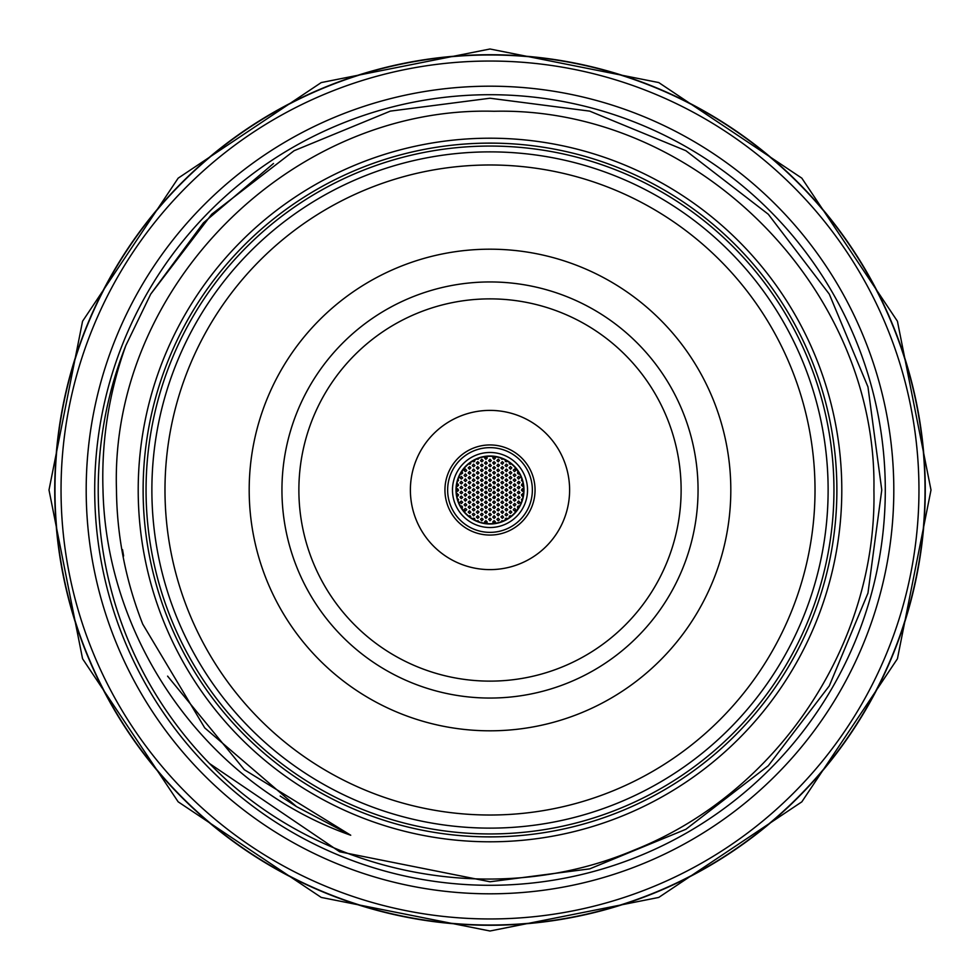 <?xml version="1.0" encoding="UTF-8"?>
<svg xmlns="http://www.w3.org/2000/svg" width="980" height="980" viewBox="0 0 980 980"><rect width="100%" height="100%" fill="white"/><g stroke="black" fill="none" stroke-linecap="round" stroke-linejoin="round"><path stroke-width="1.47" d="M146.057 490A343.943 343.943 0 0 1 490 146.057A343.943 343.943 0 0 1 833.943 490A343.943 343.943 0 0 1 490 833.943A343.943 343.943 0 0 1 146.057 490M893.809 490A403.809 403.809 0 0 0 490 86.191A403.809 403.809 0 0 0 86.191 490A403.809 403.809 0 0 0 490 893.809A403.809 403.809 0 0 0 893.809 490M54.978 490A435.022 435.022 0 0 1 490 54.978A435.022 435.022 0 0 1 925.022 490A435.022 435.022 0 0 1 490 925.022A435.022 435.022 0 0 1 54.978 490M521.923 479.159L521.495 480.494L522.622 481.474M523.149 483.826L521.813 484.181L521.495 485.419L523.491 486.166M518.224 471.564L517.575 473.524L519.547 473.769M518.665 476.403L517.366 477.627L518.543 479.024L519.976 477.664L518.665 476.403M518.665 481.315L517.366 482.724L518.739 483.936L519.964 482.393L518.665 481.315M513.275 465.61L514.39 466.725M514.574 469.028L513.263 470.216L514.427 471.649L515.884 470.327L514.574 469.028M514.574 473.94L513.275 475.116L514.414 476.562L515.884 475.251L514.574 473.94M514.574 478.865L513.263 480.053L514.574 481.486L515.884 480.151L514.574 478.865M514.574 483.777L513.263 484.978L514.574 486.399L515.884 485.051L514.574 483.777M509.318 462.364L509.551 463.895L511.376 463.92M510.482 466.578L509.171 467.754L510.482 469.2L511.793 467.877L510.482 466.578M510.482 471.49L509.171 472.666L510.482 474.112L511.793 472.789L510.482 471.49M510.482 476.403L509.171 477.603L510.482 479.024L511.793 477.689L510.482 476.403M510.482 481.315L509.171 482.724L510.555 483.936L511.768 482.393L510.482 481.315M505.215 459.914L505.594 461.555L507.505 461.188M506.378 464.116L505.068 465.5L506.427 466.737L507.677 465.218L506.378 464.116M506.378 469.028L505.068 470.388L506.403 471.649L507.677 470.155L506.378 469.028M506.378 473.94L505.08 475.116L506.231 476.562L507.689 475.251L506.378 473.94M506.378 478.865L505.08 480.041L506.378 481.486L507.689 480.163L506.378 478.865M506.378 483.777L505.08 484.953L506.378 486.399L507.689 485.076L506.378 483.777M500.976 458.126L501.895 459.302L503.218 458.983M502.287 461.654L500.976 463.05L502.348 464.275L503.573 462.756L502.287 461.654M502.287 466.578L500.976 467.913L502.311 469.2L503.585 467.717L502.287 466.578M502.287 471.49L500.976 472.666L502.287 474.112L503.598 472.789L502.287 471.49M502.287 476.403L500.988 477.579L502.287 479.024L503.598 477.701L502.287 476.403M502.287 481.315L500.976 482.503L502.14 483.936L503.598 482.613L502.287 481.315M498.195 459.204L496.885 460.612L498.281 461.825L499.482 460.269L498.195 459.204M498.195 464.116L496.885 465.463L498.22 466.737L499.494 465.255L498.195 464.116M498.195 469.028L496.885 470.229L498.06 471.649L499.506 470.327L498.195 469.028M498.195 473.94L496.885 475.129L498.048 476.562L499.506 475.251L498.195 473.94M498.195 478.865L496.885 480.041L498.195 481.486L499.506 480.163L498.195 478.865M498.195 483.777L496.885 484.965L498.195 486.399L499.506 485.076L498.195 483.777M502.287 486.227L500.976 487.428L502.152 488.849L503.598 487.526L502.287 486.227M510.482 486.227L509.171 487.587L510.494 488.849L511.781 487.366L510.482 486.227M518.665 486.227L517.354 487.587L518.677 488.849L519.964 487.366L518.665 486.227M494.091 456.741L492.793 457.88L494.091 459.363L495.402 458.089L494.091 456.741M494.091 461.654L492.793 462.83L493.957 464.275L495.402 462.964L494.091 461.654M494.091 466.578L492.781 467.889L494.091 469.2L495.402 467.742L494.091 466.578M494.091 471.49L492.793 472.666L494.091 474.112L495.402 472.789L494.091 471.49M494.091 476.403L492.793 477.836L494.202 479.024L495.378 477.456L494.091 476.403M494.091 481.315L492.793 482.491L494.091 483.936L495.402 482.626L494.091 481.315M494.091 486.227L492.793 487.415L493.957 488.849L495.402 487.538L494.091 486.227M521.923 500.841L521.495 499.506L522.622 498.526M523.149 496.174L521.838 495.843L521.483 494.63L523.491 493.834M518.224 508.436L517.575 506.476L519.547 506.231M518.665 503.598L517.366 502.471L518.616 500.976L519.976 502.409L518.665 503.598M518.665 498.685L517.354 497.448L518.726 496.064L519.964 497.595L518.665 498.685M513.275 514.39L514.39 513.275M514.574 510.972L513.275 509.821L514.549 508.351L515.872 509.796L514.574 510.972M514.574 506.06L513.263 504.823L514.635 503.438L515.872 504.529L514.574 506.06M514.574 501.135L513.263 499.959L514.586 498.514L515.872 500.008L514.574 501.135M514.574 496.223L513.275 495.072L514.549 493.602L515.872 495.059L514.574 496.223M509.318 517.636L509.723 515.958L511.376 516.068M510.482 513.422L509.171 512.246L510.482 510.801L511.793 512.124L510.482 513.422M510.482 508.51L509.171 507.309L510.507 505.888L511.768 507.395L510.482 508.51M510.482 503.598L509.171 502.446L510.458 500.976L511.781 502.422L510.482 503.598M510.482 498.685L509.171 497.46L510.531 496.064L511.768 497.595L510.482 498.685M505.215 520.086L505.839 518.298L507.505 518.812M506.378 515.884L505.092 514.794L506.305 513.263L507.689 514.659L506.378 515.884M506.378 510.972L505.08 509.539L506.378 508.351L507.689 509.649L506.378 510.972M506.378 506.06L505.08 504.933L506.341 503.438L507.689 504.859L506.378 506.06M506.378 501.135L505.08 499.935L506.427 498.514L507.677 500.033L506.378 501.135M506.378 496.223L505.08 495.047L506.391 493.602L507.677 495.084L506.378 496.223M500.976 521.875L501.944 520.674L503.218 521.017M502.287 518.346L500.976 516.95L502.348 515.725L503.573 517.244L502.287 518.346M502.287 513.422L500.976 511.989L502.287 510.801L503.598 512.099L502.287 513.422M502.287 508.51L500.976 507.273L502.373 505.888L503.573 507.444L502.287 508.51M502.287 503.598L500.976 502.409L502.311 500.976L503.585 502.471L502.287 503.598M502.287 498.685L500.988 497.522L502.287 496.064L503.585 497.534L502.287 498.685M498.195 520.797L496.885 519.388L498.281 518.175L499.482 519.731L498.195 520.797M498.195 515.884L496.885 514.427L498.195 513.263L499.506 514.574L498.195 515.884M498.195 510.972L496.897 509.833L498.171 508.351L499.494 509.784L498.195 510.972M498.195 506.06L496.885 504.872L498.22 503.438L499.494 504.921L498.195 506.06M498.195 501.135L496.885 499.984L498.195 498.514L499.494 499.984L498.195 501.135M498.195 496.223L496.885 495.072L498.183 493.602L499.494 495.059L498.195 496.223M502.287 493.773L500.988 492.609L502.274 491.152L503.585 492.609L502.287 493.773M510.482 493.773L509.171 492.56L510.519 491.152L511.768 492.658L510.482 493.773M518.665 493.773L517.366 492.56L518.702 491.152L519.964 492.658L518.665 493.773M523.7 490.919L522.487 491.286L521.458 490.159L522.303 488.775L523.7 489.081M514.574 491.311L513.263 489.902L514.574 488.689L515.884 489.951L514.574 491.311M506.378 491.311L505.08 489.89L506.378 488.689L507.689 489.976L506.378 491.311M498.195 491.311L496.885 490.159L498.183 488.689L499.494 490.147L498.195 491.311M494.091 523.259L492.781 521.887L494.091 520.637L495.402 521.862L494.091 523.259M494.091 518.346L492.793 517.121L494.165 515.725L495.39 517.244L494.091 518.346M494.091 513.422L492.793 512.026L494.091 510.801L495.402 512.062L494.091 513.422M494.091 508.51L492.793 507.322L494.141 505.888L495.39 507.395L494.091 508.51M494.091 503.598L492.781 502.25L494.091 500.976L495.402 502.189L494.091 503.598M494.091 498.685L492.793 497.534L494.091 496.064L495.402 497.522L494.091 498.685M494.091 493.773L492.793 492.609L494.091 491.152L495.402 492.609L494.091 493.773M456.852 483.826L458.211 484.218L458.493 485.455L456.509 486.166M461.776 471.564L462.523 473.352L460.453 473.769M461.335 479.024L460.024 477.836L461.347 476.403L462.634 477.897L461.335 479.024M461.335 483.936L460.037 482.834L461.262 481.315L462.634 482.724L461.335 483.936M465.427 471.649L464.116 470.461L465.451 469.028L466.725 470.535L465.427 471.649M465.427 476.562L464.14 475.471L465.427 473.94L466.737 475.349L465.427 476.562M465.427 481.486L464.128 480.347L465.39 478.865L466.737 480.298L465.427 481.486M465.427 486.399L464.128 485.235L465.414 483.777L466.725 485.235L465.427 486.399M470.682 462.364L470.449 463.895L468.624 463.932M469.518 469.2L468.207 467.877L469.665 466.578L470.829 467.754L469.518 469.2M469.518 474.112L468.22 472.973L469.494 471.49L470.829 472.936L469.518 474.112M469.518 479.024L468.22 477.836L469.543 476.403L470.817 477.897L469.518 479.024M469.518 483.936L468.22 482.54L469.518 481.315L470.829 482.577L469.518 483.936M474.786 459.914L474.173 461.702L472.495 461.188M473.622 466.737L472.323 465.647L473.548 464.116L474.92 465.512L473.622 466.737M473.622 471.649L472.311 470.486L473.622 469.028L474.92 470.51L473.622 471.649M473.622 476.562L472.311 475.349L473.622 473.94L474.908 475.018L473.622 476.562M473.622 481.486L472.323 480.359L473.585 478.865L474.92 480.286L473.622 481.486M473.622 486.399L472.323 485.247L473.597 483.777L474.92 485.223L473.622 486.399M479.024 458.126L478.044 459.326L476.782 458.983M477.713 464.275L476.403 462.94L477.713 461.654L479.024 462.854L477.713 464.275M477.713 469.2L476.403 467.766L477.713 466.578L479.024 467.864L477.713 469.2M477.713 474.112L476.415 472.997L477.664 471.49L479.024 472.899L477.713 474.112M477.713 479.024L476.415 477.873L477.701 476.403L479.012 477.86L477.713 479.024M477.713 483.936L476.415 482.773L477.713 481.315L479.012 482.785L477.713 483.936M481.805 461.825L480.519 460.723L481.768 459.204L483.116 460.612L481.805 461.825M481.805 466.737L480.506 465.316L481.805 464.116L483.116 465.402L481.805 466.737M481.805 471.649L480.494 470.29L481.805 469.028L483.116 470.253L481.805 471.649M481.805 476.562L480.506 475.41L481.805 473.94L483.116 475.41L481.805 476.562M481.805 481.486L480.506 480.31L481.829 478.865L483.103 480.347L481.805 481.486M481.805 486.399L480.506 485.21L481.829 483.777L483.103 485.259L481.805 486.399M477.713 488.849L476.415 487.685L477.726 486.227L479.012 487.709L477.713 488.849M469.518 488.849L468.22 487.721L469.481 486.227L470.829 487.66L469.518 488.849M461.335 488.849L460.037 487.746L461.335 486.227L462.634 487.648L461.335 488.849M485.909 459.363L484.598 457.905L485.909 456.741L487.219 458.064L485.909 459.363M485.909 464.275L484.598 463.124L485.909 461.654L487.207 463.111L485.909 464.275M485.909 469.2L484.622 468.158L485.786 466.578L487.219 467.913L485.909 469.2M485.909 474.112L484.598 472.96L485.909 471.49L487.207 472.948L485.909 474.112M485.909 479.024L484.598 477.664L485.909 476.403L487.207 477.627L485.909 479.024M485.909 483.936L484.598 482.76L485.933 481.315L487.207 482.809L485.909 483.936M485.909 488.849L484.598 487.673L485.921 486.227L487.207 487.709L485.909 488.849M491.103 456.3L488.898 456.3M490 461.825L488.702 460.698L489.976 459.204L491.311 460.625L490 461.825M490 466.737L488.689 465.549L490.037 464.116L491.299 465.61L490 466.737M490 471.649L488.702 470.51L489.988 469.028L491.299 470.474L490 471.649M490 476.562L488.689 475.214L490 473.94L491.311 475.165L490 476.562M490 481.486L488.689 480.127L490 478.865L491.311 480.077L490 481.486M490 486.399L488.702 485.223L490.012 483.777L491.299 485.259L490 486.399M456.852 496.174L458.113 495.892L458.53 494.68L456.509 493.834M461.776 508.436L462.34 506.354L460.453 506.231M461.335 500.976L460.024 502.164L461.335 503.598L462.646 502.262L461.335 500.976M461.335 496.064L460.037 497.154L461.249 498.685L462.646 497.448L461.335 496.064M465.427 508.351L464.128 509.527L465.427 510.972L466.737 509.649L465.427 508.351M465.427 503.438L464.128 504.859L465.427 506.06L466.725 504.933L465.427 503.438M465.427 498.514L464.116 499.727L465.304 501.135L466.737 499.788L465.427 498.514M465.427 493.602L464.116 494.802L465.292 496.223L466.737 494.888L465.427 493.602M470.682 517.636L470.229 515.921L468.624 516.068M469.518 510.801L468.207 512.124L469.665 513.422L470.829 512.246L469.518 510.801M469.518 505.888L468.22 507.077L469.518 508.51L470.829 507.187L469.518 505.888M469.518 500.976L468.22 502.164L469.518 503.598L470.829 502.274L469.518 500.976M469.518 496.064L468.22 497.24L469.518 498.685L470.829 497.375L469.518 496.064M474.786 520.086L474.332 518.383L472.495 518.812M473.622 513.263L472.323 514.353L473.548 515.884L474.92 514.488L473.622 513.263M473.622 508.351L472.311 509.514L473.622 510.972L474.933 509.661L473.622 508.351M473.622 503.438L472.311 504.614L473.622 506.06L474.933 504.737L473.622 503.438M473.622 498.514L472.311 499.714L473.487 501.135L474.933 499.8L473.622 498.514M473.622 493.602L472.311 494.802L473.487 496.223L474.933 494.888L473.622 493.602M479.024 521.875L478.044 520.674L476.782 521.017M477.713 515.725L476.403 517.06L477.713 518.346L479.024 517.146L477.713 515.725M477.713 510.801L476.403 512.148L477.726 513.422L479.012 511.94L477.713 510.801M477.713 505.888L476.415 507.077L477.713 508.51L479.024 507.187L477.713 505.888M477.713 500.976L476.415 502.152L477.713 503.598L479.024 502.274L477.713 500.976M477.713 496.064L476.415 497.24L477.713 498.685L479.024 497.362L477.713 496.064M481.805 518.175L480.519 519.278L481.768 520.797L483.116 519.388L481.805 518.175M481.805 513.263L480.494 514.598L481.817 515.884L483.116 514.414L481.805 513.263M481.805 508.351L480.506 509.723L481.866 510.972L483.103 509.453L481.805 508.351M481.805 503.438L480.506 504.602L481.805 506.06L483.116 504.749L481.805 503.438M481.805 498.514L480.506 499.702L481.658 501.135L483.116 499.825L481.805 498.514M481.805 493.602L480.506 494.778L481.805 496.223L483.116 494.912L481.805 493.602M477.713 491.152L476.415 492.327L477.713 493.773L479.024 492.45L477.713 491.152M469.518 491.152L468.22 492.303L469.518 493.773L470.829 492.475L469.518 491.152M461.335 491.152L460.024 492.597L461.335 493.773L462.634 492.622L461.335 491.152M456.3 490.919L457.734 491.213L458.53 490.208L457.734 488.787L456.3 489.081M465.427 488.689L464.116 490.074L465.476 491.311L466.725 489.792L465.427 488.689M473.622 488.689L472.311 490.074L473.671 491.311L474.908 489.792L473.622 488.689M481.805 488.689L480.506 489.865L481.805 491.311L483.116 490L481.805 488.689M485.909 520.637L484.61 521.777L485.909 523.259L487.219 521.973L485.909 520.637M485.909 515.725L484.61 516.84L485.909 518.346L487.219 517.085L485.909 515.725M485.909 510.801L484.598 512.173L485.958 513.422L487.195 511.915L485.909 510.801M485.909 505.888L484.598 507.04L485.909 508.51L487.219 507.224L485.909 505.888M485.909 500.976L484.598 502.409L486.019 503.598L487.207 502.471L485.909 500.976M485.909 496.064L484.598 497.24L485.909 498.685L487.219 497.362L485.909 496.064M485.909 491.152L484.598 492.327L485.909 493.773L487.219 492.45L485.909 491.152M491.103 523.7L488.898 523.7M490 518.175L488.702 519.302L489.976 520.797L491.311 519.376L490 518.175M490 513.263L488.702 514.427L490 515.884L491.311 514.586L490 513.263M490 508.351L488.702 509.478L490 510.972L491.311 509.698L490 508.351M490 503.438L488.689 504.859L490 506.06L491.299 504.933L490 503.438M490 498.514L488.702 499.959L490.123 501.135L491.286 499.555L490 498.514M490 493.602L488.689 494.79L489.865 496.223L491.311 494.9L490 493.602M490 488.689A1.311 1.311 0 0 0 488.689 490A1.311 1.311 0 0 0 490 491.311A1.311 1.311 0 0 0 491.311 490A1.311 1.311 0 0 0 490 488.689M458.077 479.159L458.518 480.457L457.378 481.474M458.077 500.841L458.505 499.482L457.378 498.526M466.725 514.39L465.61 513.275M466.725 465.61L465.61 466.725M522.732 491.311A32.769 32.769 0 0 0 522.732 488.689M522.561 486.386A32.769 32.769 0 0 0 522.193 483.912M518.653 474.112A32.769 32.769 0 0 0 517.501 472.201M510.274 464.263A32.769 32.769 0 0 0 509.282 463.516M506.672 461.788A32.769 32.769 0 0 0 505.141 460.943M495.353 457.672A32.769 32.769 0 0 0 492.977 457.366M487.023 457.366A32.769 32.769 0 0 0 484.647 457.672M474.859 460.943A32.769 32.769 0 0 0 473.328 461.788M470.719 463.516A32.769 32.769 0 0 0 469.726 464.263M462.499 472.201A32.769 32.769 0 0 0 461.347 474.112M457.807 483.912A32.769 32.769 0 0 0 457.44 486.386M457.268 488.689A32.769 32.769 0 0 0 457.268 491.311M457.44 493.614A32.769 32.769 0 0 0 457.807 496.088M461.347 505.888A32.769 32.769 0 0 0 462.499 507.799M469.726 515.737A32.769 32.769 0 0 0 470.719 516.485M473.328 518.212A32.769 32.769 0 0 0 474.859 519.057M484.647 522.328A32.769 32.769 0 0 0 487.023 522.634M492.977 522.634A32.769 32.769 0 0 0 495.353 522.328M505.141 519.057A32.769 32.769 0 0 0 506.672 518.212M509.282 516.485A32.769 32.769 0 0 0 510.274 515.737M517.501 507.799A32.769 32.769 0 0 0 518.653 505.888M522.193 496.088A32.769 32.769 0 0 0 522.561 493.614M481.915 488.689A8.195 8.195 0 0 0 481.915 491.311M484.965 496.456A8.195 8.195 0 0 0 487.17 497.693M492.83 497.693A8.195 8.195 0 0 0 495.035 496.456M498.085 491.311A8.195 8.195 0 0 0 498.085 488.689M486.068 491.152A4.091 4.091 0 0 0 487.134 492.928M489.069 493.994A4.091 4.091 0 0 0 490.931 493.994M492.867 492.916A4.091 4.091 0 0 0 493.932 491.152M490 456.288A33.712 33.712 0 0 0 456.288 490A33.712 33.712 0 0 0 490 523.712A33.712 33.712 0 0 0 523.712 490A33.712 33.712 0 0 0 490 456.288M490 455.994A34.006 34.006 0 0 0 455.994 490A34.006 34.006 0 0 0 490 524.006A34.006 34.006 0 0 0 524.006 490A34.006 34.006 0 0 0 490 455.994M490 452.478A37.522 37.522 0 0 0 452.478 490A37.522 37.522 0 0 0 490 527.522A37.522 37.522 0 0 0 527.522 490A37.522 37.522 0 0 0 490 452.478M535.056 490A45.056 45.056 0 0 1 490 535.056A45.056 45.056 0 0 1 444.945 490A45.056 45.056 0 0 1 490 444.945A45.056 45.056 0 0 1 535.056 490A45.056 45.056 0 0 0 490 444.945A45.056 45.056 0 0 0 444.945 490M298.875 490A191.125 191.125 0 0 1 490 298.875A191.125 191.125 0 0 1 681.125 490A191.125 191.125 0 0 1 490 681.125A191.125 191.125 0 0 1 298.875 490M410.387 490A79.613 79.613 0 0 1 490 410.387A79.613 79.613 0 0 1 569.613 490A79.613 79.613 0 0 1 490 569.613A79.613 79.613 0 0 1 410.387 490M689.393 430.588L687.752 425.332M815.017 490A325.017 325.017 0 0 1 490 815.017A325.017 325.017 0 0 1 164.983 490A325.017 325.017 0 0 1 490 164.983A325.017 325.017 0 0 1 815.017 490M828.125 490A338.125 338.125 0 0 1 490 828.125A338.125 338.125 0 0 1 151.876 490A338.125 338.125 0 0 1 490 151.876A338.125 338.125 0 0 1 828.125 490M249.19 490A240.811 240.811 0 0 1 490 249.19A240.811 240.811 0 0 1 730.811 490A240.811 240.811 0 0 1 490 730.811A240.811 240.811 0 0 1 249.19 490M281.946 490A208.054 208.054 0 0 1 490 281.946A208.054 208.054 0 0 1 698.054 490A208.054 208.054 0 0 1 490 698.054A208.054 208.054 0 0 1 281.946 490M549.413 689.393L552.01 688.597M553.32 688.181L554.153 687.911M547.881 689.834L546.277 690.3M672.99 588.98L674.277 586.579M674.914 585.366L675.306 584.582M672.231 590.377L671.423 591.834M689.834 432.119L690.3 433.724M588.98 307.01L586.579 305.723M585.366 305.086L584.582 304.694M590.377 307.769L591.834 308.578M430.588 290.607L427.99 291.403M426.68 291.82L425.847 292.089M432.119 290.166L433.724 289.7M307.01 391.02L305.723 393.421M305.086 394.634L304.694 395.418M307.769 389.624L308.578 388.166M290.607 549.413L291.403 552.01M291.82 553.32L292.089 554.153M290.166 547.881L289.7 546.277M391.02 672.99L393.421 674.277M394.634 674.914L395.418 675.306M389.624 672.231L388.166 671.423M885.295 490A395.295 395.295 0 0 1 490 885.295A395.295 395.295 0 0 1 94.705 490A395.295 395.295 0 0 1 490 94.705A395.295 395.295 0 0 1 885.295 490M925.267 490A435.267 435.267 0 0 1 490 925.267A435.267 435.267 0 0 1 54.733 490A435.267 435.267 0 0 1 490 54.733A435.267 435.267 0 0 1 925.267 490M836.883 490A346.883 346.883 0 0 1 490 836.883A346.883 346.883 0 0 1 143.117 490A346.883 346.883 0 0 1 490 143.117A346.883 346.883 0 0 1 836.883 490M841.795 490A351.796 351.796 0 0 1 490 841.795A351.796 351.796 0 0 1 138.204 490A351.796 351.796 0 0 1 490 138.204A351.796 351.796 0 0 1 841.795 490M150.712 294.11L211.717 214.24L294.11 150.712L390.334 111.12L490 98.233L589.666 111.12L685.89 150.712L768.283 214.24L829.288 294.11L867.962 386.88L881.767 490L867.962 386.88L829.288 294.11L768.283 214.24L685.89 150.712L589.666 111.12L490 98.233L390.334 111.12L294.11 150.712L211.717 214.24L150.712 294.11L125.893 345.377L150.712 294.11L211.717 214.24L294.11 150.712L390.334 111.12L490 98.233L589.666 111.12L685.89 150.712L768.283 214.24L829.288 294.11L867.962 386.88L881.767 490L867.962 386.88L829.288 294.11L768.283 214.24L685.89 150.712L589.666 111.12L490 98.233L390.334 111.12L294.11 150.712L211.717 214.24L150.712 294.11L125.893 345.377L150.712 294.11L211.717 214.24L294.11 150.712L390.334 111.12L490 98.233L589.666 111.12L685.89 150.712L768.283 214.24L829.288 294.11L867.962 386.88L881.767 490L867.962 593.121L829.288 685.89L768.283 765.76L685.89 829.288L589.666 868.88L490 881.767L339.668 851.779L209.536 763.543A391.767 391.767 0 0 1 125.893 345.377L150.712 294.11L211.717 214.24L294.11 150.712L390.334 111.12L490 98.233L589.666 111.12L685.89 150.712L768.283 214.24L829.288 294.11L867.962 386.88L881.767 490L867.962 593.121L829.288 685.89L768.283 765.76L685.89 829.288L589.666 868.88L490 881.767L339.668 851.779L209.536 763.543L339.668 851.779L490 881.767L589.666 868.88L685.89 829.288L768.283 765.76L829.288 685.89L867.962 593.121L881.767 490L867.962 593.121L829.288 685.89L768.283 765.76L685.89 829.288L589.666 868.88L490 881.767L339.668 851.779L209.536 763.543L339.668 851.779L490 881.767L589.666 868.88L685.89 829.288L768.283 765.76L829.288 685.89L867.962 593.121L881.767 490L867.962 593.121L829.288 685.89L768.283 765.76L685.89 829.288L589.666 868.88L490 881.767L339.668 851.779L209.536 763.543C317.091 874.564 492.291 910.187 634.023 850.138C777.446 793.273 877.173 644.522 873.915 490C877.492 288.034 696.413 106.526 494.104 111.267C291.44 105.632 109.711 287.165 116.473 490C116.914 535.962 125.661 580.674 142.725 624.125L204.734 727.895L296.499 806.601L350.73 835.242L244.326 769.704L167.592 676.139M918.958 490A428.958 428.958 0 0 1 490 918.958A428.958 428.958 0 0 1 61.042 490A428.958 428.958 0 0 1 490 61.042A428.958 428.958 0 0 1 918.958 490M273.493 163.489L203.472 222.815L150.712 294.11L125.893 345.377C109.001 392.539 101.369 440.743 102.998 490C106.281 641.275 207.086 785.029 350.73 835.242M493.932 488.849A4.091 4.091 0 0 0 492.867 487.072M490.931 486.007A4.091 4.091 0 0 0 489.069 486.007M487.134 487.085A4.091 4.091 0 0 0 486.068 488.849M289.7 433.724L290.852 429.804M388.166 308.578L391.743 306.618M546.277 289.7L550.197 290.852M671.423 388.166L673.383 391.743M690.3 546.277L689.148 550.197M591.834 671.423L588.257 673.383M433.724 690.3L429.804 689.148M308.578 591.834L306.618 588.257M495.035 483.544A8.195 8.195 0 0 0 492.83 482.307M487.17 482.307A8.195 8.195 0 0 0 484.965 483.544M490 532.361A42.361 42.361 0 0 0 532.361 490A42.361 42.361 0 0 0 490 447.64A42.361 42.361 0 0 0 447.64 490A42.361 42.361 0 0 0 490 532.361M123.615 555.979L122.525 549.633M49 490L82.565 658.756L178.164 801.824L321.232 897.423L489.988 931L658.744 897.435L801.824 801.848L897.423 658.78L931 490L897.423 321.232L801.824 178.152L658.756 82.565L489.988 49L321.232 82.577L178.164 178.164L82.565 321.244L49 490M280.182 796.042L296.499 806.601"/></g></svg>
